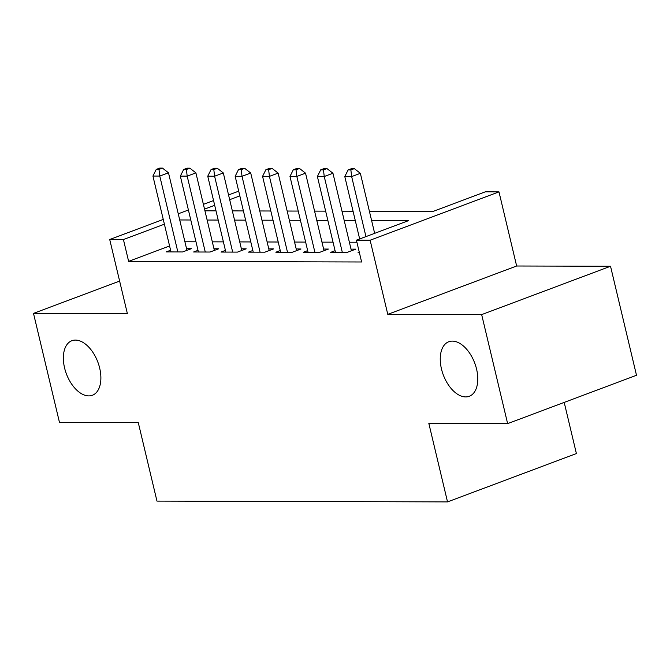 <?xml version="1.0" encoding="UTF-8"?>
<svg xmlns="http://www.w3.org/2000/svg" width="670" height="670" viewBox="0 0 670 670"><rect width="100%" height="100%" fill="white"/><g stroke="black" fill="none" stroke-linecap="round" stroke-linejoin="round"><path stroke-width="1" d="M441.471 368.969A29.137 16.792 69.4 0 1 448.783 341.742A29.137 16.792 69.4 0 1 476.563 369.061A29.137 16.792 69.4 0 1 469.251 396.297A29.137 16.792 69.4 0 1 441.471 368.969M64.58 367.947A29.137 16.792 69.4 0 1 71.883 340.712A29.137 16.792 69.4 0 1 99.663 368.039A29.137 16.792 69.4 0 1 92.351 395.275A29.137 16.792 69.4 0 1 64.58 367.947M369.396 211.268L433.038 211.435L485.281 191.838L498.982 191.88L370.125 240.22L356.415 240.178L408.658 220.581L371.599 220.48M516.645 266.007L387.779 314.347L481.663 314.607L507.634 423.624L636.5 375.275L610.529 266.258L516.645 266.007L498.982 191.88M564.207 402.402L576.393 453.556L447.526 501.897L156.973 501.11L138.28 422.619L59.471 422.401L33.5 313.384L127.384 313.644L109.721 239.508L163.262 219.425M228.545 194.936L238.704 191.168M481.663 314.607L610.529 266.258M119.62 281.082L33.5 313.384M359.237 252.004L358.082 252.431L359.338 252.439M335.067 250.706L330.67 252.356L347.119 252.406L355.82 249.14L351.03 249.123M307.664 250.63L303.259 252.289L319.707 252.33L328.409 249.064L323.618 249.047M280.253 250.563L275.847 252.213L292.296 252.255L301.006 248.989L296.207 248.972M252.841 250.488L248.436 252.138L264.885 252.18L273.595 248.913L268.796 248.905M225.43 250.412L221.025 252.062L237.473 252.104L246.183 248.838L241.384 248.83M198.019 250.337L193.613 251.987L210.062 252.029L218.772 248.763L213.973 248.754M169.585 245.982L128.623 261.35L361.616 261.987L356.415 240.178M356.909 242.23L349.38 242.213M333.032 242.163L321.969 242.138M305.629 242.096L294.557 242.063M278.217 242.021L267.146 241.987M250.806 241.945L239.734 241.912M223.395 241.87L212.323 241.837M195.983 241.795L184.912 241.761M170.607 250.262L166.202 251.912L182.65 251.953L191.36 248.687L186.561 248.679M387.779 314.347L370.125 240.22M128.623 261.35L123.422 239.55L109.721 239.508M507.634 423.624L428.833 423.406L447.526 501.897M204.936 210.816L216 210.849M232.348 210.891L243.411 210.924M259.759 210.966L270.822 211M287.17 211.042L298.234 211.067M314.582 211.117L325.645 211.142M341.993 211.192L353.057 211.218M239.827 195.883L229.676 199.685M214.685 205.313L204.534 209.124M178.254 213.805L188.404 209.995M203.395 204.367L213.554 200.556M164.393 224.182L123.422 239.55M355.251 220.438L344.187 220.405M327.839 220.363L316.776 220.329M300.428 220.288L289.365 220.263M273.017 220.212L261.953 220.187M245.605 220.137L234.542 220.112M218.202 220.061L207.131 220.036M190.791 219.995L179.719 219.961M186.955 250.346L168.488 172.801L159.778 176.068L177.852 251.945M158.983 169.418L162.467 168.111L159.728 168.103L156.244 169.41L158.983 169.418L159.778 176.068L152.928 176.051L171.001 251.928M168.488 172.801L162.467 168.111M156.244 169.41L152.928 176.051M214.367 250.412L195.9 172.877L187.19 176.143L205.263 252.021M186.394 169.485L189.878 168.178L187.139 168.178L183.655 169.485L186.394 169.485L187.19 176.143L180.339 176.126L198.412 252.004M195.9 172.877L189.878 168.178M183.655 169.485L180.339 176.126M241.778 250.488L223.311 172.952L214.601 176.218L232.674 252.096M213.805 169.56L217.289 168.254L214.551 168.245L211.067 169.552L213.805 169.56L214.601 176.218L207.75 176.202L225.823 252.071M223.311 172.952L217.289 168.254M211.067 169.552L207.75 176.202M269.189 250.563L250.722 173.028L242.012 176.294L260.086 252.171M241.217 169.636L244.701 168.329L241.962 168.321L238.478 169.627L241.217 169.636L242.012 176.294L235.162 176.277L253.235 252.146M250.722 173.028L244.701 168.329M238.478 169.627L235.162 176.277M296.601 250.639L278.125 173.103L269.424 176.369L287.497 252.238M268.628 169.711L272.112 168.405L269.373 168.396L265.889 169.703L268.628 169.711L269.424 176.369L262.573 176.344L280.646 252.222M278.125 173.103L272.112 168.405M265.889 169.703L262.573 176.344M324.012 250.714L305.537 173.178L296.835 176.445L314.908 252.314M296.04 169.786L299.524 168.48L296.776 168.471L293.301 169.778L296.04 169.786L296.835 176.445L289.976 176.419L308.058 252.297M305.537 173.178L299.524 168.48M293.301 169.778L289.976 176.419M351.423 250.789L332.948 173.245L324.247 176.511L342.32 252.389M323.451 169.862L326.935 168.555L324.188 168.547L320.712 169.853L323.451 169.862L324.247 176.511L317.387 176.495L335.469 252.372M332.948 173.245L326.935 168.555M320.712 169.853L317.387 176.495M374.656 233.336L360.359 173.321L351.658 176.587L365.954 236.602M350.862 169.937L354.346 168.631L351.599 168.622L348.115 169.929L350.862 169.937L351.658 176.587L344.799 176.57L359.664 238.964M360.359 173.321L354.346 168.631M348.115 169.929L344.799 176.57"/></g></svg>
